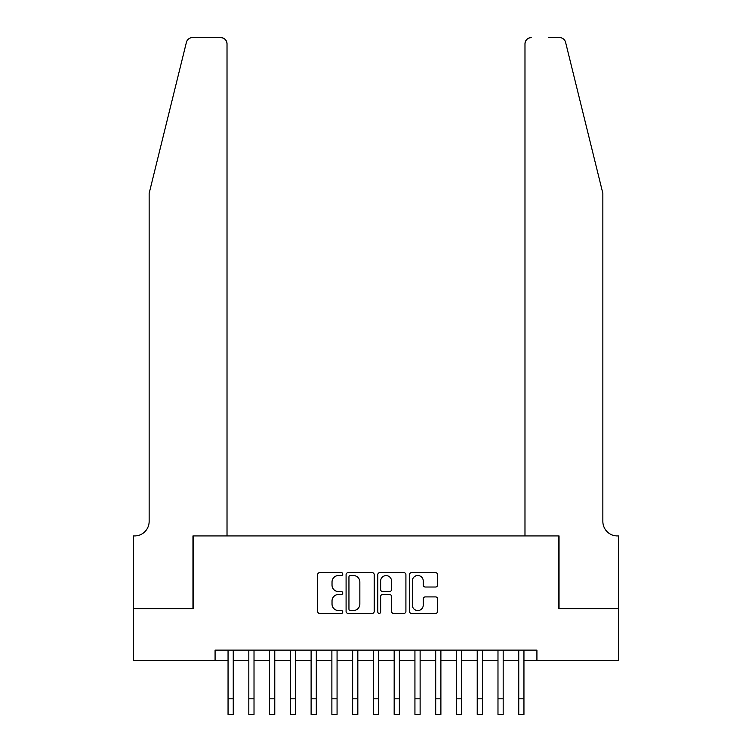<?xml version="1.0" encoding="UTF-8"?>
<svg xmlns="http://www.w3.org/2000/svg" width="752" height="752" viewBox="0 0 752 752"><rect width="100%" height="100%" fill="white"/><g stroke="black" fill="none" stroke-linecap="round" stroke-linejoin="round"><path stroke-width="1.13" d="M342.78 574.077A1.429 1.429 0 0 0 341.352 572.657L319.694 572.657A2.04 2.04 0 0 0 317.654 574.688L317.654 611.376A2.04 2.04 0 0 0 319.694 613.416L341.352 613.416A1.429 1.429 0 0 0 342.78 611.987A1.429 1.429 0 0 0 341.352 610.558L338.55 610.558A6.524 6.524 0 0 1 332.027 604.044L332.027 600.98A6.524 6.524 0 0 1 338.55 594.465L341.352 594.465A1.429 1.429 0 0 0 342.78 593.037A1.429 1.429 0 0 0 341.352 591.608L338.55 591.608A6.524 6.524 0 0 1 332.027 585.084L332.027 582.029A6.524 6.524 0 0 1 338.55 575.506L341.352 575.506A1.429 1.429 0 0 0 342.78 574.077M435.568 587.021A2.04 2.04 0 0 0 437.598 584.981L437.598 574.688A2.04 2.04 0 0 0 435.568 572.657L411.513 572.657A2.04 2.04 0 0 0 409.473 574.688L409.473 611.376A2.04 2.04 0 0 0 411.513 613.416L435.568 613.416A2.04 2.04 0 0 0 437.598 611.376L437.598 598.949A2.04 2.04 0 0 0 435.568 596.909L425.275 596.909A2.04 2.04 0 0 0 423.235 598.949L423.235 605.106A5.452 5.452 0 0 1 417.783 610.558A5.452 5.452 0 0 1 412.331 605.106L412.331 580.958A5.452 5.452 0 0 1 417.783 575.506A5.452 5.452 0 0 1 423.235 580.958L423.235 584.981A2.04 2.04 0 0 0 425.275 587.021L435.568 587.021M215.081 660.519L133.583 660.519L133.583 608.612L193.273 608.612L193.273 535.932L558.727 535.932L558.727 608.612L618.417 608.612L618.417 660.519L536.919 660.519L536.919 650.132L215.081 650.132L215.081 660.519L228.053 660.519M374.214 574.688A2.04 2.04 0 0 0 372.174 572.657L348.129 572.657A2.04 2.04 0 0 0 346.089 574.688L346.089 611.376A2.04 2.04 0 0 0 348.129 613.416L372.174 613.416A2.04 2.04 0 0 0 374.214 611.376L374.214 574.688M379.826 572.657L403.871 572.657A2.04 2.04 0 0 1 405.911 574.688L405.911 611.376A2.04 2.04 0 0 1 403.871 613.416L393.578 613.416A2.04 2.04 0 0 1 391.538 611.376L391.538 596.496A2.04 2.04 0 0 0 389.498 594.465L382.674 594.465A2.04 2.04 0 0 0 380.634 596.496L380.634 611.987A1.429 1.429 0 0 1 379.205 613.416A1.429 1.429 0 0 1 377.786 611.987L377.786 574.688A2.04 2.04 0 0 1 379.826 572.657M233.252 660.519L248.818 660.519M254.016 660.519L269.583 660.519M274.771 660.519L290.347 660.519M295.536 660.519L311.112 660.519M316.301 660.519L331.876 660.519M337.065 660.519L352.641 660.519M357.83 660.519L373.406 660.519M378.594 660.519L394.17 660.519M399.359 660.519L414.935 660.519M420.124 660.519L435.699 660.519M440.888 660.519L456.464 660.519M461.653 660.519L477.229 660.519M482.417 660.519L497.984 660.519M503.182 660.519L518.748 660.519M523.947 660.519L536.919 660.519M350.366 575.506A1.429 1.429 0 0 0 348.947 576.934L348.947 609.139A1.429 1.429 0 0 0 350.366 610.558L353.327 610.558A6.524 6.524 0 0 0 359.851 604.044L359.851 582.029A6.524 6.524 0 0 0 353.327 575.506L350.366 575.506M391.538 581.061A5.452 5.452 0 0 0 386.086 575.609A5.452 5.452 0 0 0 380.634 581.061L380.634 589.568A2.04 2.04 0 0 0 382.674 591.608L389.498 591.608A2.04 2.04 0 0 0 391.538 589.568L391.538 581.061M228.053 698.824L233.252 698.824L233.252 714.4L228.053 714.4L228.053 650.132M233.252 698.824L233.252 650.132M186.402 42.338C187.981 38.925 187.981 38.925 186.402 42.338C187.981 38.925 187.981 38.925 186.402 42.338L149.15 193.33L149.15 521.399A14.532 14.532 0 0 1 134.617 535.932L133.48 535.932L133.48 608.612L192.963 608.612L192.963 535.932L227.019 535.932L227.019 43.832A6.232 6.232 0 0 0 220.787 37.6L192.446 37.6A6.232 6.232 0 0 0 186.402 42.338M203.557 37.6L220.787 37.6C224.547 37.995 226.625 40.072 227.019 43.832L227.019 535.932M149.15 521.399A14.532 14.532 0 0 1 134.617 535.932M591.429 147.035L565.598 42.338C564.019 38.925 564.019 38.925 565.598 42.338C564.019 38.925 564.019 38.925 565.598 42.338L602.85 193.33L602.85 521.399A14.532 14.532 0 0 0 617.383 535.932L618.52 535.932L618.52 608.612L559.037 608.612L559.037 535.932L524.981 535.932L524.981 43.832L524.981 535.932M548.443 37.6L559.554 37.6A6.232 6.232 0 0 1 565.598 42.338M531.213 37.6A6.232 6.232 0 0 0 524.981 43.832C525.375 40.072 527.453 37.995 531.213 37.6M602.85 521.399A14.532 14.532 0 0 0 617.383 535.932M248.818 714.4L254.016 714.4L248.818 714.4L248.818 650.132M254.016 714.4L254.016 650.132M269.583 714.4L274.771 714.4L269.583 714.4L269.583 650.132M274.771 714.4L274.771 650.132M290.347 714.4L295.536 714.4L290.347 714.4L290.347 650.132M295.536 714.4L295.536 650.132M311.112 714.4L316.301 714.4L311.112 714.4L311.112 650.132M316.301 714.4L316.301 650.132M331.876 714.4L337.065 714.4L331.876 714.4L331.876 650.132M337.065 714.4L337.065 650.132M352.641 714.4L357.83 714.4L352.641 714.4L352.641 650.132M357.83 714.4L357.83 650.132M373.406 714.4L378.594 714.4L373.406 714.4L373.406 650.132M378.594 714.4L378.594 650.132M394.17 714.4L399.359 714.4L394.17 714.4L394.17 650.132M399.359 714.4L399.359 650.132M414.935 714.4L420.124 714.4L414.935 714.4L414.935 650.132M420.124 714.4L420.124 650.132M435.699 714.4L440.888 714.4L435.699 714.4L435.699 650.132M440.888 714.4L440.888 650.132M456.464 714.4L461.653 714.4L456.464 714.4L456.464 650.132M461.653 714.4L461.653 650.132M477.229 714.4L482.417 714.4L477.229 714.4L477.229 650.132M482.417 714.4L482.417 650.132M497.984 714.4L503.182 714.4L497.984 714.4L497.984 650.132M503.182 714.4L503.182 650.132M518.748 714.4L523.947 714.4L518.748 714.4L518.748 650.132M523.947 714.4L523.947 650.132M248.818 698.824L254.016 698.824M269.583 698.824L274.771 698.824M290.347 698.824L295.536 698.824M311.112 698.824L316.301 698.824M331.876 698.824L337.065 698.824M352.641 698.824L357.83 698.824M373.406 698.824L378.594 698.824M394.17 698.824L399.359 698.824M414.935 698.824L420.124 698.824M435.699 698.824L440.888 698.824M456.464 698.824L461.653 698.824M477.229 698.824L482.417 698.824M497.984 698.824L503.182 698.824M518.748 698.824L523.947 698.824"/></g></svg>
